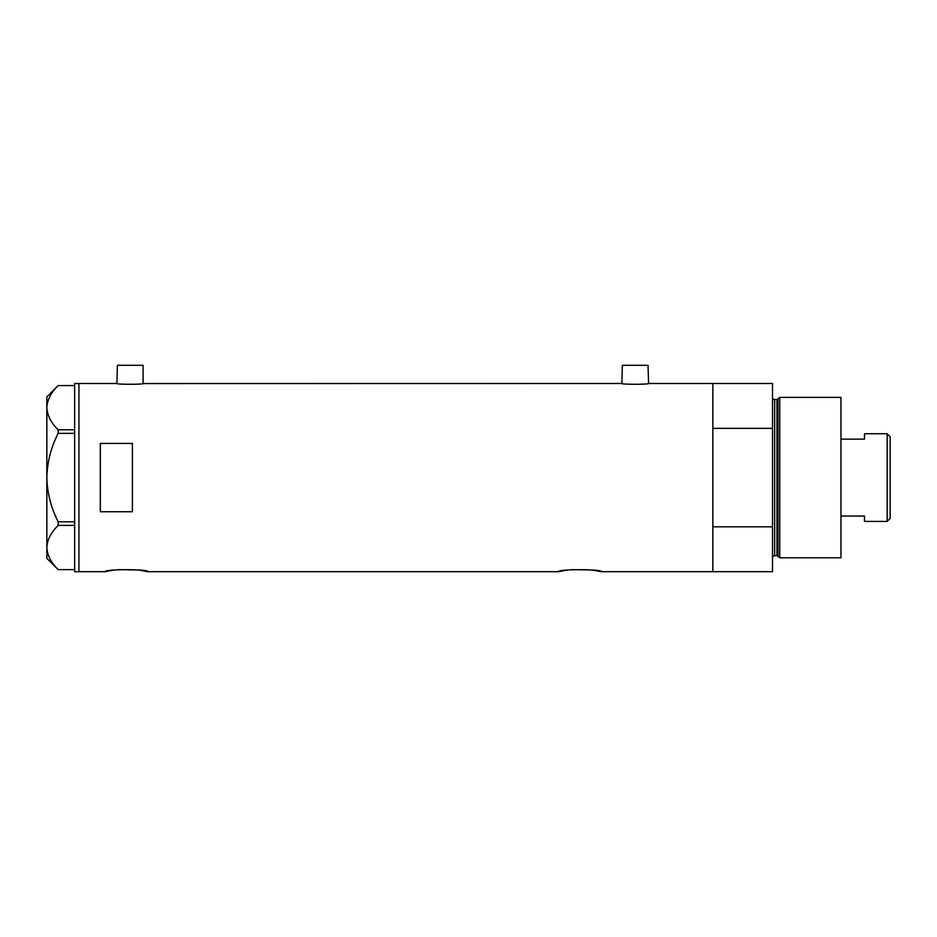 <?xml version="1.0" encoding="UTF-8"?>
<svg xmlns="http://www.w3.org/2000/svg" width="937" height="937" viewBox="0 0 937 937"><rect width="100%" height="100%" fill="white"/><g stroke="black" fill="none" stroke-linecap="round" stroke-linejoin="round"><path stroke-width="1.41" d="M143.63 383.491C144.45 384.521 116.059 384.521 116.891 383.491L117.43 365.301L143.092 365.301L143.092 383.561L621.852 383.491C621.02 384.521 649.411 384.521 648.58 383.491L648.041 365.301L622.379 365.301L621.852 383.491M118.425 569.602L138.512 570.001L148.011 571.699C149.346 569.028 103.913 569.028 105.237 571.699L111.444 570.481M113.061 570.235L114.408 570.036M571.839 569.602L591.915 570.001L601.425 571.699C602.749 569.028 557.316 569.028 558.651 571.699L564.859 570.481M566.463 570.235L567.822 570.036M132.398 511.743L132.398 443.435L100.318 443.435L100.318 511.743L132.398 511.743M601.425 571.699L712.846 571.699L712.846 526.817L772.521 526.817L772.521 571.699L712.846 571.699L712.846 383.491L648.58 383.491M116.891 383.491L78.931 383.491L78.931 571.699L78.931 383.491L74.655 383.491L74.655 571.699L105.237 571.699M558.651 571.699L148.011 571.699M74.655 433.374L58.164 433.374L58.164 429.778C51.066 422.88 47.295 415.501 46.85 407.665C47.248 399.935 51.02 392.568 58.164 385.564L74.655 385.564M58.164 429.778L74.655 429.778M58.141 385.564L46.85 396.855L46.85 558.323L58.164 569.614C51.066 562.715 47.295 555.348 46.85 547.513C47.248 539.771 51.02 532.403 58.164 525.399L58.164 521.804C51.031 507.854 47.26 493.108 46.85 477.589C47.272 462.011 51.043 447.277 58.164 433.374M58.164 569.614L74.655 569.614M74.655 525.399L58.164 525.399M58.164 521.804L74.655 521.804M777.979 556.449L777.979 398.729L779.736 397.382L779.736 557.796L777.979 556.449A1.066 1.066 0 0 0 776.949 555.653L774.653 555.653A2.143 2.143 0 0 0 772.521 557.796M777.979 398.729A1.066 1.066 0 0 1 776.949 399.525L774.653 399.525A2.143 2.143 0 0 1 772.521 397.382M779.736 397.382L840.957 397.382L840.957 557.796L779.736 557.796M712.846 383.491L712.846 428.361L772.521 428.361L772.521 383.491L712.846 383.491M772.521 526.817L772.521 428.361M887.152 433.749L890.15 436.736L890.15 518.442L887.152 521.429L887.152 433.749L864.488 433.749L864.488 439.137L840.957 439.137M887.152 521.429L864.488 521.429L864.488 516.041L840.957 516.041M776.949 555.653L776.949 399.525M774.653 399.525L774.653 555.653"/></g></svg>
